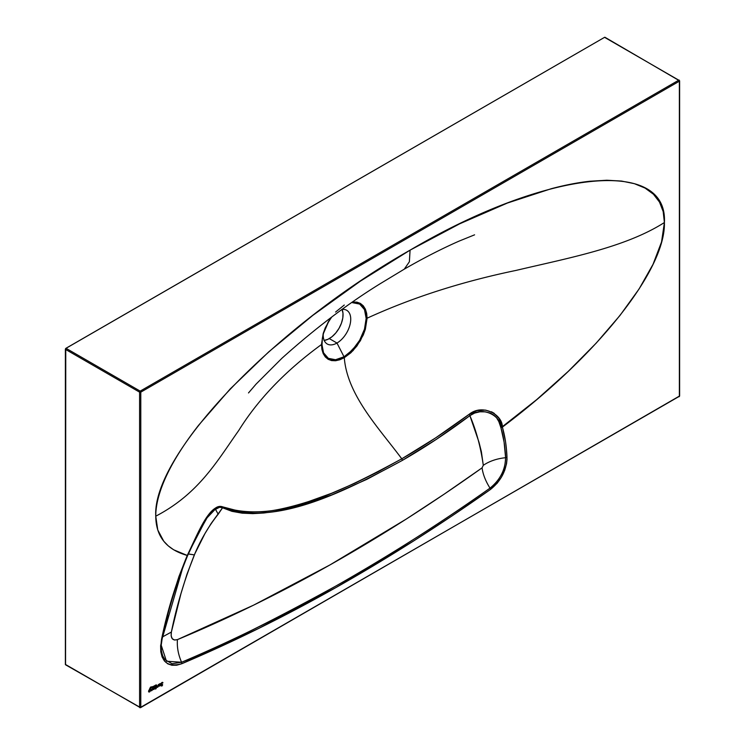 <?xml version="1.0" encoding="UTF-8"?>
<svg xmlns="http://www.w3.org/2000/svg" width="745" height="745" viewBox="0 0 745 745"><rect width="100%" height="100%" fill="white"/><g stroke="black" fill="none" stroke-linecap="round" stroke-linejoin="round"><path stroke-width="1.12" d="M153.144 689.47A1.369 0.792 120 0 0 153.796 689.386L153.852 689.423A1.369 0.792 -60 0 1 153.172 689.488A1.369 0.792 -60 0 1 152.893 688.864L153.265 687.514L153.172 689.488L154.746 688.222L154.392 687.067L153.265 687.765A1.369 0.792 -60 0 1 153.852 687.188A1.369 0.792 -60 0 1 154.541 687.123A1.369 0.792 -60 0 1 154.746 688.222A1.369 0.792 -60 0 1 153.852 689.423L153.796 689.386A1.369 0.792 120 0 0 154.681 688.212A1.369 0.792 120 0 0 154.513 687.104M153.349 689.05L153.852 687.57L154.448 687.682L154.308 688.566L153.61 689.125L153.163 688.641L154.243 687.486A0.903 0.522 120 0 0 153.796 687.533L153.852 687.57A0.903 0.522 -60 0 1 153.852 689.041A0.903 0.522 -60 0 1 153.852 687.57L153.796 687.533A0.903 0.522 120 0 0 153.377 689.069M156.236 684.832L153.125 686.536A59.125 34.13 -60 0 1 150.751 687.02L150.751 687.02A59.125 34.13 -60 0 0 153.125 686.536A10.775 6.221 -60 0 0 156.236 684.832M151.272 687.663L151.216 687.626A2.235 1.285 120 0 0 150.974 687.747L151.039 687.775A2.235 1.285 -60 0 1 151.272 687.663A15.04 8.679 -60 0 1 152.25 687.309A19.882 11.473 120 0 0 152.93 687.095L156.32 684.897A6.053 3.492 -60 0 1 155.062 686.005L155.007 685.968A6.053 3.492 120 0 0 156.264 684.86L155.062 686.005A10.104 5.839 -60 0 1 152.93 687.095L152.865 687.058A10.104 5.839 120 0 0 155.007 685.968L152.93 687.095A19.882 11.473 -60 0 1 152.25 687.309L152.185 687.272A19.882 11.473 120 0 0 152.865 687.058A19.882 11.473 120 0 1 152.185 687.272A15.04 8.679 120 0 0 151.216 687.626L151.272 687.663A15.04 8.679 -60 0 1 152.25 687.309L152.185 687.272A15.04 8.679 -60 0 0 151.216 687.626A2.235 1.285 -60 0 0 150.974 687.747A2.235 1.285 120 0 0 150.294 688.324L151.039 687.775A2.235 1.285 -60 0 1 151.272 687.663M148.786 691.956L149.475 691.882A1.369 0.792 120 0 0 150.36 690.708A1.369 0.792 120 0 0 150.183 689.6L150.369 690.68L149.475 691.882A1.369 0.792 120 0 1 148.823 691.965M149.531 689.684A1.369 0.792 -60 0 1 150.22 689.619A1.369 0.792 -60 0 1 150.425 690.717A1.369 0.792 -60 0 1 149.531 691.919L150.425 689.861L148.944 690.261A1.369 0.792 -60 0 1 149.531 689.684M148.879 690.233L148.637 691.742L149.531 691.919A1.369 0.792 -60 0 1 148.851 691.984A1.369 0.792 -60 0 1 148.562 691.36L148.879 690.233M149.95 690.01A0.903 0.522 120 0 0 149.475 690.028L149.531 690.066A0.903 0.522 -60 0 1 149.531 691.537A0.903 0.522 -60 0 1 149.531 690.066L149.475 690.028A0.903 0.522 120 0 0 149.056 691.565M159.132 686.015A1.369 0.792 120 0 0 159.784 685.931L159.849 685.968A1.369 0.792 -60 0 1 159.16 686.033A1.369 0.792 -60 0 1 158.881 685.409L159.253 684.059L159.16 686.033L160.65 685.009L160.529 683.668L159.253 684.31A1.369 0.792 -60 0 1 159.849 683.733A1.369 0.792 -60 0 1 160.529 683.668A1.369 0.792 -60 0 1 160.734 684.757A1.369 0.792 -60 0 1 159.849 685.968L159.784 685.931A1.369 0.792 120 0 0 160.669 684.757A1.369 0.792 120 0 0 160.501 683.649M160.268 684.05A0.903 0.522 120 0 0 159.784 684.078L159.84 684.115A0.903 0.522 -60 0 1 159.84 685.586A0.903 0.522 -60 0 1 159.84 684.115L159.784 684.078A0.903 0.522 120 0 0 159.365 685.605M162.14 684.73A0.829 0.475 120 0 0 161.935 684.674A1.658 0.959 120 0 0 161.693 684.72L161.758 684.757A1.527 0.875 -60 0 1 161.255 684.748A1.332 0.764 -60 0 1 161.227 683.323A1.294 0.745 -60 0 1 161.87 682.55L161.013 683.975L161.758 684.757A1.658 0.959 -60 0 1 161.991 684.702L162.121 685.484L161.283 685.707L161.963 685.977L162.596 685.065L161.358 684.134L161.749 683.025A0.978 0.568 -60 0 1 162.121 682.793L162.065 682.755A0.978 0.568 120 0 0 161.907 682.82L161.963 682.858A0.978 0.568 -60 0 1 162.326 682.765L162.727 682.448L161.991 682.476A1.35 0.773 120 0 0 161.87 682.55A1.35 0.773 -60 0 1 161.991 682.476A1.35 0.773 -60 0 1 162.661 682.401A1.35 0.773 -60 0 1 162.931 682.858L162.866 682.83A1.35 0.773 120 0 0 162.633 682.392M353.298 302.619L353.149 301.976M187.656 555.37L187.219 555.491C175.783 583.54 167.234 611.44 161.572 639.201L161.572 639.201C158.769 660.014 165.52 668.181 181.836 663.711C284.599 620.147 387.484 562.065 490.499 489.446C501.199 480.786 506.693 470.067 506.982 457.272C506.553 446.376 505.026 436.328 502.381 427.136L499.038 418.485L493.712 412.954L485.666 410.123L476.977 410.607L469.238 414.239L435.601 437.902L401.779 458.808C379.233 428.394 347.272 395.493 344.283 357.702L339.832 359.77L335.576 360.738L331.609 360.589L328.154 359.304L325.304 356.939L323.2 353.605L321.905 349.405L321.467 344.544C285.801 370.526 258.217 399.19 238.717 430.517C217.289 460.755 199.036 493.628 155.752 516.192C155.938 536.475 166.433 549.559 187.237 555.444L204.279 521.062L210.463 512.29L215.519 508.025C204.968 514.413 196.075 537.368 187.237 555.444L206.458 518.473L215.389 509.086L215.519 508.025L219.589 506.395L222.839 506.907C220.343 505.967 217.903 506.339 215.519 508.025L215.389 509.105C217.745 507.308 220.129 506.87 222.55 507.792L222.839 506.907L242.349 512.029L263.879 511.685C275.874 510.549 290.82 507.168 308.719 501.525L331.646 493.246L354.834 483.254L378.264 471.725L401.779 458.808C339.953 492.352 274.533 524.396 222.839 506.907L222.55 507.792C274.43 526.017 340.307 494.084 402.319 460.41A2.114 1.22 -120 0 0 401.779 458.808A2.114 1.22 60 0 1 402.319 460.41C425.004 447.363 447.531 432.445 469.89 415.654L469.238 414.239L469.89 415.654C482.741 405.569 501.227 415.999 500.947 427.798L536.735 399.59L568.258 371.364L596.233 343.091L620.017 315.414L639.108 288.939L653.048 264.279L661.541 241.976L664.41 222.513L663.171 211.543L659.502 202.091L653.449 194.24L645.049 188.075L634.368 183.67L621.526 181.054L606.663 180.234L589.91 181.24C578.148 182.516 565.297 184.993 551.365 188.681L507.401 203.04L459.693 223.807L410.076 250.152L360.459 281.098L312.751 315.424L268.787 351.817L230.242 388.899L198.626 425.218C189.314 437.119 181.473 448.509 175.103 459.395C168.743 470.281 163.919 480.516 160.65 490.108C157.381 499.69 155.752 508.388 155.752 516.192L157.763 529.965L163.76 541.215L168.221 545.852L173.632 549.773L187.237 555.444L178.958 576.49L172.253 597.443L166.554 618.369L160.613 645.757L160.79 651.773L162.093 656.932L164.468 661.02L167.802 663.842L171.927 665.266L176.686 665.22L181.836 663.711L258.813 628.38L336.051 587.488L413.401 541.103L451.992 515.931L490.499 489.446L497.222 483.17L501.469 477.107L504.672 470.412L506.563 463.623L507.019 459.302L506.451 449.263L505.52 441.562L502.381 427.136C502.651 414.537 482.555 403.445 469.238 414.239C446.888 430.936 424.399 445.789 401.779 458.808C379.233 428.394 347.272 395.493 344.283 357.702L350.895 352.757L356.957 345.95L363.262 335.026L365.367 329.253L367.099 318.199L365.367 309.128A1.695 1.276 155.7 0 1 364.482 309.622L359.677 304.081A1.695 1.378 -60 0 0 360.412 303.429L363.262 305.795L365.367 309.128L360.412 303.429A1.695 1.378 120 0 1 359.677 304.081L352.469 302.684A1.695 1.276 -95.7 0 0 352.99 301.995L356.957 302.144L360.412 303.429L352.99 301.995A1.695 1.276 84.3 0 1 352.469 302.684L356.315 302.833L359.677 304.081L364.482 309.622L365.739 313.692L366.158 318.422L364.482 329.16L359.677 340.251L356.315 345.373L348.315 353.819L344.013 356.79L336.973 343.035A19.463 11.24 120 0 0 350.485 322.352A19.463 11.24 120 0 0 342.085 309.436A19.463 11.24 -60 0 1 346.704 310.283A19.463 11.24 -60 0 1 349.684 325.882A19.463 11.24 -60 0 1 336.973 343.035L329.29 338.603A19.463 11.24 120 0 0 342.076 309.445M139.594 707.247L140.786 707.247L139.594 707.247L140.19 707.592A0.847 0.484 -60 0 1 139.594 707.247A0.847 0.484 0 0 0 140.786 707.247L140.786 392.149L679.365 81.205L679.365 396.303L140.786 707.247L140.786 392.149L140.19 391.116L678.769 80.171L604.568 37.334L65.988 348.278L140.19 391.116L65.988 348.278A0.847 0.484 120 0 0 65.383 349.312L65.383 664.41L139.594 707.247L139.594 392.149L65.383 349.312L139.594 392.149A0.847 0.484 -60 0 1 140.19 391.116L139.594 392.149L140.786 392.149A0.847 0.484 180 0 1 139.594 392.149L139.594 707.247L65.383 664.41A0.847 0.484 120 0 0 65.56 664.791L65.756 348.464L604.568 37.334L678.769 80.171L140.19 391.116A0.847 0.484 60 0 1 140.786 392.149L679.365 81.205A0.847 0.484 -120 0 0 678.769 80.171A0.847 0.484 -60 0 1 679.365 80.516L678.769 80.171L679.365 81.205L678.769 80.171M154.746 688.557L155.575 689.05L155.575 686.182L154.746 688.557L155.575 686.182L155.575 689.05L155.519 686.21L155.575 689.05L154.746 688.557M149.466 689.172L149.568 689.172A8.512 4.917 120 0 0 150.35 688.352A2.235 1.285 -60 0 1 151.039 687.775L150.35 688.352A8.512 4.917 -60 0 1 149.568 689.172L149.512 689.144A8.512 4.917 120 0 0 150.294 688.324A8.512 4.917 120 0 1 149.512 689.144L149.466 689.172M150.49 687.16L149.484 689.144A3.204 1.853 -60 0 0 150.164 688.073A2.449 1.415 -60 0 0 150.416 687.318L150.49 687.16M151.179 690.298L151.049 688.79L150.723 690.205A1.397 0.81 -60 0 0 151.012 690.717L152.688 689.069A1.397 0.81 -60 0 1 152.036 690.401A1.397 0.81 -60 0 1 151.012 690.717A1.397 0.81 120 0 0 151.989 690.345A1.397 0.81 120 0 0 152.632 689.032L152.352 688.035L152.269 689.572L151.384 690.373L150.723 688.976L151.356 690.783L152.585 689.525L152.352 688.035L152.352 689.097A0.922 0.531 -60 0 1 151.049 689.963L150.993 688.818L150.993 689.935A0.922 0.531 120 0 0 151.216 690.308M155.91 688.855L156.273 688.306L155.91 688.855M155.919 688.222L156.273 685.773L155.919 688.222M158.583 685.67L158.238 684.636L158.163 686.173L157.297 686.964L156.618 685.577L157.223 687.384L158.471 686.136L158.238 684.636L158.238 685.707A0.913 0.531 -60 0 1 156.953 686.592L156.897 685.419L156.897 686.564A0.913 0.531 120 0 0 157.111 686.909L156.953 685.381L156.618 686.75A1.397 0.801 -60 0 0 156.906 687.318A1.397 0.801 -60 0 0 157.931 686.992A1.397 0.801 -60 0 0 158.583 685.67L158.583 685.67M167.849 615.091L162.149 638.735L183.289 565.865M324.187 340.418A19.463 11.24 120 0 0 329.29 338.603L336.973 343.035L344.013 356.79L339.683 358.792L335.548 359.733A1.695 1.276 84.3 0 1 335.576 360.738L344.283 357.702L352.99 350.681L360.412 340.679L365.367 329.253L367.099 318.199A1.695 0.978 180 0 1 366.158 318.422L364.482 309.622A1.695 1.276 -24.3 0 0 365.367 309.128L366.661 313.328L367.099 318.199C412.115 297.609 461.751 281.675 516.024 270.416C568.388 258.04 625.325 247.508 664.41 222.513C665.732 269.755 598.3 354.909 502.381 427.136L500.947 427.798C503.592 436.924 505.138 446.888 505.594 457.7L506.982 457.272L505.594 457.7C505.343 469.76 500.146 479.901 490.005 488.133L490.499 489.446L490.005 488.133C387.093 560.734 284.283 618.769 181.575 662.249L181.836 663.711L181.575 662.249L166.461 661.225L161.218 645.226L161.823 640.29M336.973 343.035A19.463 11.24 -60 0 1 327.241 344.004A19.463 11.24 -60 0 1 323.218 334.384A19.463 11.24 120 0 0 336.973 343.035M322.38 338.183L321.859 343.994A1.695 0.978 0 0 1 321.467 344.544L323.2 353.605A1.695 1.276 -24.3 0 0 323.535 352.795A1.695 1.276 155.7 0 1 323.2 353.605L328.154 359.304A1.695 1.378 -60 0 0 328.34 358.336A1.695 1.378 120 0 1 328.154 359.304L335.576 360.738A1.695 1.276 -95.7 0 0 335.548 359.733L328.34 358.336L323.535 352.795L321.859 343.994A1.695 0.978 180 0 1 321.467 344.544L323.2 333.481A1.695 0.531 16.5 0 0 323.526 333.285A1.695 0.531 16.5 0 0 323.535 333.257A1.695 0.531 -163.5 0 1 323.526 333.285A1.695 0.531 -163.5 0 1 323.2 333.481L328.154 322.054L331.041 317.566L325.304 327.707L323.2 333.481L321.467 344.544C285.801 370.526 258.217 399.19 238.717 430.517C217.289 460.755 199.036 493.628 155.752 516.192C152.269 454.506 274.169 326.99 410.076 250.152C545.983 170.056 667.883 156.813 664.41 222.513C625.325 247.508 568.388 258.04 516.024 270.416C461.751 281.675 412.115 297.609 367.099 318.199A1.695 0.978 0 0 1 366.158 318.422L364.482 329.16A1.695 0.531 16.5 0 0 365.367 329.253A1.695 0.531 -163.5 0 1 364.482 329.16L359.677 340.251L360.412 340.679L359.677 340.251L352.469 349.964A1.695 0.531 43.5 0 1 352.99 350.681A1.695 0.531 -136.5 0 0 352.469 349.964L344.013 356.79A1.695 0.978 60 0 1 344.283 357.702A1.695 0.978 -120 0 0 344.013 356.79L335.548 359.733L331.702 359.584L328.34 358.336L323.535 352.795L321.961 346.434L322.371 338.193L323.535 333.257L328.34 322.166L331.702 317.044M322.278 338.789L322.799 336.051M474.584 234.833L459.05 241.129C441.692 248.756 423.439 258.096 404.284 269.15L409.378 261.765L410.076 250.152L409.378 261.765L404.284 269.15L379.95 283.864C347.282 304.072 314.595 328.88 281.899 358.289L256.029 384.159L248.495 392.941M188.336 553.917L194.352 554.904C184.164 580.718 176.5 606.43 171.369 632.058C170.549 638.353 172.57 640.868 177.44 639.62L174.488 640.029L172.253 638.689L171.145 635.857L171.369 632.058L180.988 593.551L186.976 574.19L194.948 553.554L204.922 533.653L211.105 523.549L222.55 507.792L231.974 511.34L242.134 513.156L252.788 513.622L263.777 513.007L274.896 511.517L297.441 506.479L331.888 494.866L366.931 479.314L402.319 460.41L436.225 439.429L469.89 415.654L478.998 442.241L481.372 451.703L483.291 465.308L482.071 467.851L444.188 494.149L406.202 519.107L329.951 564.933L253.579 605.163L177.44 639.62C176.854 647.005 178.232 654.548 181.575 662.249L172.086 663.739L164.934 659.679L162.652 655.749L161.395 650.804L161.218 645.189L162.14 638.8C167.765 611.207 176.267 583.437 187.656 555.491L197.08 535.627L207.818 516.518L213.657 510.297L219.626 507.243L222.55 507.792L218.173 514.236L215.389 509.105L218.173 514.236C208.479 526.464 200.545 540.013 194.352 554.904L188.001 553.954M171.369 632.058L162.578 636.873L171.369 632.058M177.44 639.62C279.235 597.294 380.779 540.041 482.071 467.851C482.946 474.351 485.591 481.112 490.005 488.133C442.353 522.012 390.929 554.671 335.716 586.11C270.249 622.028 218.872 647.405 181.575 662.249C178.232 654.548 176.854 647.005 177.44 639.62M500.947 427.798L504.095 442.111L505.594 457.7C496.924 458.603 489.484 461.136 483.291 465.308C480.749 447.196 476.279 430.647 469.89 415.654L474.658 413.056L479.966 411.78L485.461 411.845L490.685 413.261L494.01 415.216L496.589 417.787L498.852 421.661L500.947 427.798M490.005 488.133C485.591 481.112 482.946 474.351 482.071 467.851L483.291 465.308C489.484 461.136 496.924 458.603 505.594 457.7C505.194 465.318 503.844 470.868 501.525 474.369C498.098 480.655 494.261 485.246 490.005 488.133M491.7 411.771L492.585 412.572M342.002 309.287L342.989 313.245L342.793 318.022L341.424 323.19L339.022 328.331L335.781 332.978L331.972 336.749L327.94 339.31L324.019 340.437M328.349 322.166L331.665 317.1L328.349 322.166L323.526 333.285L322.371 338.193M344.283 305.031L335.576 312.053M605.163 37.678A0.847 0.484 120 0 0 604.568 37.334L605.163 37.678M140.19 707.592L140.786 707.247A0.847 0.484 60 0 1 140.19 707.592M679.365 81.205L679.365 396.303L678.769 396.647A0.847 0.484 -120 0 0 679.365 396.303A0.847 0.484 0 0 0 679.617 395.958L679.617 80.86A0.847 0.484 180 0 1 679.365 81.205L679.365 80.516M65.56 664.791L140.609 707.638L679.617 395.958A0.847 0.484 0 0 0 679.365 395.614L679.365 396.303L140.786 707.247M679.365 396.303L678.769 396.647M161.227 684.73A1.527 0.875 120 0 0 161.693 684.72L161.758 684.757A1.658 0.959 -60 0 1 161.991 684.702L161.991 684.702A0.829 0.475 -60 0 1 162.233 684.785L161.283 685.707A0.969 0.559 -60 0 0 161.469 686.024L161.898 685.94A0.978 0.559 120 0 0 162.391 684.338L161.898 685.94A0.969 0.559 120 0 1 161.442 686.005L161.469 686.024A0.969 0.559 -60 0 0 162.419 684.357L162.363 684.32M162.606 682.373L162.596 683.053A0.959 0.549 -60 0 0 162.419 682.802A0.959 0.549 120 0 0 162.27 682.737L162.326 682.765A0.959 0.549 -60 0 1 162.419 682.802L162.363 682.774M162.419 684.357A1.173 0.68 -60 0 0 161.982 684.338A1.443 0.829 -60 0 1 161.563 684.385A0.913 0.531 -60 0 1 161.358 684.134L161.33 683.621A0.903 0.522 120 0 0 161.292 684.106L161.358 684.134A0.903 0.522 -60 0 1 161.386 683.659L161.469 683.286A0.996 0.577 120 0 0 161.33 683.621L161.386 683.659A0.996 0.577 -60 0 1 161.535 683.314L161.684 682.997A0.838 0.484 120 0 0 161.469 683.286L161.535 683.314A0.838 0.484 -60 0 1 161.749 683.025L161.684 682.997A0.978 0.568 -60 0 1 161.907 682.82A0.978 0.568 120 0 0 161.684 682.997L161.749 683.025A0.978 0.568 -60 0 1 161.963 682.858L161.907 682.82A0.978 0.568 -60 0 1 162.065 682.755L162.121 682.793A0.847 0.494 -60 0 1 162.326 682.765L162.27 682.737A0.847 0.494 120 0 0 162.065 682.755A0.847 0.494 -60 0 1 162.27 682.737L162.438 682.83M161.199 684.711L161.693 684.72A1.658 0.959 -60 0 1 161.935 684.674L162.112 684.711M159.104 685.996L160.473 685.204L160.473 683.631M159.43 685.633L159.337 684.553L160.436 684.227L159.84 685.586L159.253 684.906L160.296 684.068M158.517 684.478L158.517 685.633L158.517 684.478M156.869 687.3A1.397 0.801 120 0 0 157.884 686.937A1.397 0.801 120 0 0 158.517 685.633L157.875 686.946L156.86 687.29M149.121 691.583L149.019 690.503L150.118 690.177L149.531 691.537L148.944 690.857L149.987 690.019M153.116 689.46L154.476 688.669L154.476 687.086M679.617 80.86L604.987 37.287"/></g></svg>
